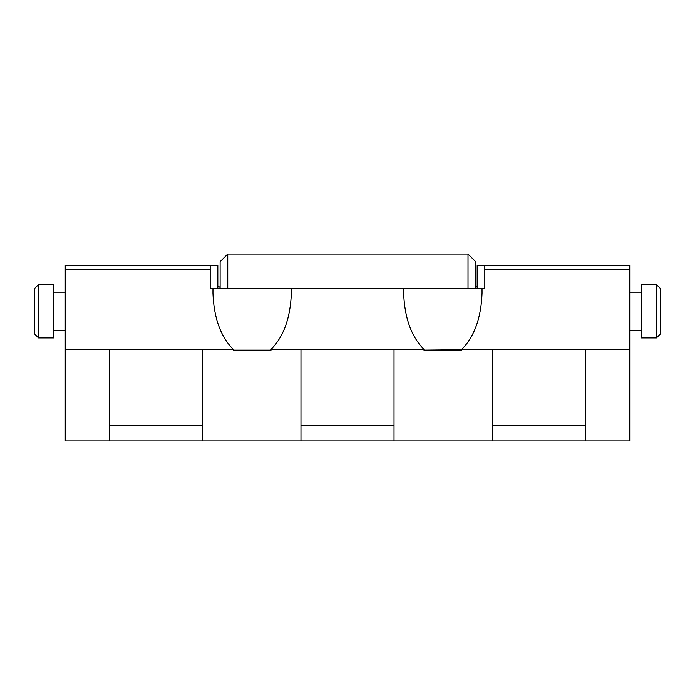 <?xml version="1.0" encoding="UTF-8"?>
<svg xmlns="http://www.w3.org/2000/svg" width="695" height="695" viewBox="0 0 695 695"><rect width="100%" height="100%" fill="white"/><g stroke="black" fill="none" stroke-linecap="round" stroke-linejoin="round"><path stroke-width="1.04" d="M65.261 269.243L210.194 269.243L210.194 265.499L65.261 265.499L65.261 440.943L629.74 440.943L629.74 265.499L484.806 265.499L484.806 269.243L629.74 269.243M300.97 440.943L300.97 425.688L394.03 425.688L394.03 349.411L423.933 349.411L423.959 350.167L492.434 349.411L492.434 425.688L585.494 425.688L585.494 440.943M423.959 350.167L461.741 350.167M109.506 440.943L109.506 425.688L202.566 425.688L202.566 349.411L233.233 349.411C220.645 336.701 213.878 317.971 212.948 293.203L212.965 288.382L210.194 288.382L210.194 269.243M423.933 349.411C411.344 336.701 404.586 317.971 403.647 293.203L403.673 288.382L212.965 288.382M291.327 288.382L291.353 293.203C290.414 317.971 283.656 336.701 271.067 349.411L300.97 349.411L300.97 425.688M233.233 349.411L233.259 350.167L271.041 350.167L271.067 349.411M484.806 265.499L477.178 265.499L477.178 288.382M210.194 265.499L217.822 265.499L217.822 288.382M403.673 288.382L484.806 288.382L484.806 269.243M482.035 288.382L482.052 293.203C481.122 317.971 474.355 336.701 461.767 349.411M65.261 349.411L109.506 349.411L109.506 425.688M233.259 350.167L271.041 350.167M585.494 425.688L585.494 349.411L629.74 349.411M202.566 425.688L202.566 440.943M202.566 349.411L109.506 349.411M394.03 425.688L394.03 440.943M394.03 349.411L300.97 349.411M492.434 440.943L492.434 425.688M585.494 349.411L492.434 349.411M220.115 288.382L220.115 261.685L227.743 254.057L468.022 254.057L475.649 261.685L475.649 288.382M468.022 254.057L468.022 288.382M227.743 254.057L227.743 288.382M38.564 284.568L38.564 337.961L53.819 337.961L53.819 284.568L38.564 284.568L34.75 288.382L34.75 334.147L38.564 337.961M656.436 307.772L656.436 284.568L641.181 284.568L641.181 337.961L656.436 337.961L656.436 307.772M656.436 337.961L660.25 334.147L660.25 288.382L656.436 284.568M220.115 287.426L217.822 286.001M53.819 330.334L65.261 330.334M53.819 292.195L65.261 292.195M475.649 286.948L477.178 286.001M641.181 292.195L629.74 292.195M641.181 330.334L629.74 330.334"/></g></svg>
